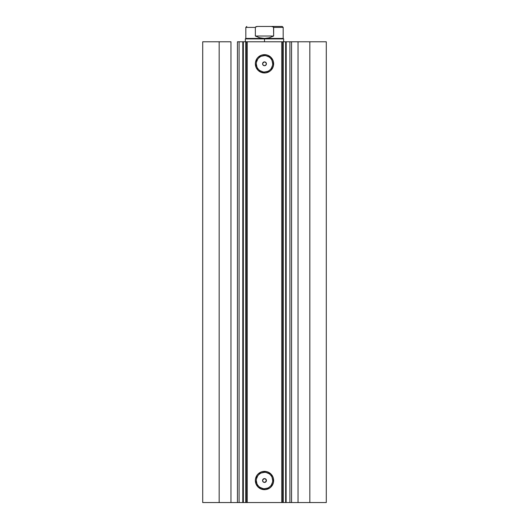 <?xml version="1.0" encoding="UTF-8"?>
<svg xmlns="http://www.w3.org/2000/svg" width="529" height="529" viewBox="0 0 529 529"><rect width="100%" height="100%" fill="white"/><g stroke="black" fill="none" stroke-linecap="round" stroke-linejoin="round"><path stroke-width="0.79" d="M238.923 502.55L242.778 502.55L242.791 41.778L286.202 41.778M238.923 41.778L243.347 41.778L243.347 502.55L245.747 502.55L245.747 41.778L243.347 41.778L243.347 502.55L239.082 502.55L239.082 41.778L242.791 41.778L242.791 502.55L286.202 502.55M286.116 41.778L326.287 41.778L309.835 41.778L309.835 502.55L326.287 502.55L326.287 41.778L326.287 502.55L298.039 502.55L309.835 502.55L309.835 41.778L291.558 41.778L291.558 502.55L298.039 502.55L298.039 41.778L298.039 502.55L289.918 502.55L291.558 502.55L291.558 41.778L289.918 41.778L289.918 502.55L289.918 41.778M264.5 55.611L264.5 54.659A9.152 9.152 0 0 1 273.652 63.811A9.152 9.152 0 0 1 264.5 72.962L260.995 72.268L258.026 70.284L256.043 67.315L255.348 63.811L255.52 62.025L256.889 58.726L258.026 57.337L260.995 55.353L262.715 54.831L266.285 54.831L268.005 55.353L270.974 57.337L272.957 60.306L273.48 62.025L273.48 65.596L272.957 67.315L270.974 70.284L269.585 71.422L266.285 72.79L264.5 72.962L264.5 72.004A8.2 8.2 0 0 0 272.7 63.811A8.2 8.2 0 0 0 264.5 55.611A8.2 8.2 0 0 0 256.3 63.811A8.2 8.2 0 0 0 264.5 72.004L264.5 72.962A9.152 9.152 0 0 1 255.348 63.811A9.152 9.152 0 0 1 264.5 54.659L264.5 55.611A8.2 8.2 0 0 1 272.7 63.811A8.2 8.2 0 0 1 264.5 72.004A8.2 8.2 0 0 1 256.3 63.811A8.2 8.2 0 0 1 264.5 55.611L261.366 56.239M264.5 472.324L264.5 471.365A9.152 9.152 0 0 1 273.652 480.517A9.152 9.152 0 0 1 264.5 489.669L260.995 488.975L258.026 486.991L256.043 484.022L255.348 480.517L255.52 478.732L256.889 475.432L258.026 474.044L260.995 472.06L262.715 471.537L266.285 471.537L268.005 472.06L270.974 474.044L272.957 477.013L273.48 478.732L273.48 482.303L272.957 484.022L270.974 486.991L269.585 488.128L266.285 489.497L264.5 489.669L264.5 488.717A8.2 8.2 0 0 0 272.7 480.517A8.2 8.2 0 0 0 264.5 472.324A8.2 8.2 0 0 0 256.3 480.517A8.2 8.2 0 0 0 264.5 488.717L264.5 489.669A9.152 9.152 0 0 1 255.348 480.517A9.152 9.152 0 0 1 264.5 471.365L264.5 472.324A8.2 8.2 0 0 1 272.7 480.517A8.2 8.2 0 0 1 264.5 488.717A8.2 8.2 0 0 1 256.3 480.517A8.2 8.2 0 0 1 264.5 472.324L261.366 472.946M263.144 479.162L264.877 478.639L266.272 479.783L266.094 481.582L265.234 482.289L263.766 482.289L264.5 482.435A1.918 1.918 0 0 1 262.582 480.517A1.918 1.918 0 0 1 264.5 478.6L262.728 479.783L262.728 481.251L263.766 482.289L262.728 481.251L263.144 481.873L262.582 480.517L262.906 479.453M263.766 65.576L264.5 65.728A1.918 1.918 0 0 1 262.582 63.811A1.918 1.918 0 0 1 264.5 61.893L262.728 63.077L262.728 64.545L263.766 65.576M263.144 62.455L264.5 61.893L265.856 62.455L266.418 63.811L266.094 64.875L264.87 65.689L263.435 65.404L262.622 64.181L262.906 62.746M239.082 502.55L237.442 502.55L237.442 41.778L237.442 502.55L230.961 502.55L230.961 41.778L219.165 41.778L219.165 502.55L219.165 41.778L230.961 41.778L230.961 502.55L202.713 502.55L202.713 41.778L219.165 41.778L202.713 41.778L202.713 502.55L239.082 502.55L239.082 41.778L237.442 41.778L239.082 41.778M290.077 41.778L285.653 41.778L285.653 502.55L283.253 502.55L283.253 41.778L285.653 41.778L285.653 502.55L290.077 502.55M262.728 64.545L262.728 63.077M265.565 65.404L266.418 63.811L265.565 62.217L266.094 62.746M265.234 482.289L266.272 481.251L264.5 482.435L266.094 481.582M262.728 481.251L262.622 480.14M264.123 482.395L263.766 482.289L264.123 482.395M263.766 62.038L264.5 61.893A1.918 1.918 0 0 1 266.418 63.811A1.918 1.918 0 0 1 264.5 65.728L264.123 65.689M282.704 41.778L282.704 502.55L281.745 502.55L281.745 41.778L247.255 41.778L247.255 502.55L281.745 502.55L281.745 41.778L282.704 41.778L282.704 502.55L283.253 502.55L283.253 41.778L282.704 41.778M246.296 502.55L246.296 41.778L247.255 41.778L247.255 502.55L246.296 502.55L246.296 41.778L245.747 41.778L245.747 502.55L246.296 502.55M264.5 72.004L267.634 71.382M269.056 70.628L270.293 69.603M271.317 68.367L272.541 65.411M272.7 63.811L272.071 60.676M271.317 59.255L270.293 58.011M269.056 56.993L266.1 55.77M259.944 56.993L258.707 58.011M257.683 59.255L256.459 62.21M256.3 63.811L256.929 66.945M257.683 68.367L258.707 69.603M259.944 70.628L262.9 71.851M265.856 62.455L265.234 62.038L266.378 63.434M266.418 63.811L266.378 64.181M265.234 65.583L265.856 65.166M262.622 64.181L262.582 63.811M264.5 488.717L267.634 488.088M269.056 487.335L270.293 486.31M271.317 485.073L272.541 482.117M272.7 480.517L272.071 477.383M271.317 475.961L270.293 474.725M269.056 473.7L266.1 472.476M259.944 473.7L258.707 474.725M257.683 475.961L256.459 478.917M256.3 480.517L256.929 483.651M257.683 485.073L258.707 486.31M259.944 487.335L262.9 488.558M263.766 478.745L264.5 478.6A1.918 1.918 0 0 1 266.418 480.517A1.918 1.918 0 0 1 264.5 482.435L264.5 482.435M265.565 478.924L266.378 480.894M262.622 480.894L262.582 480.517M265.856 479.162L266.272 479.783L265.856 479.162M266.272 481.251L266.272 479.783M286.209 41.778L286.116 502.55M264.5 38.901L264.5 38.425L245.82 38.425L264.5 38.425L264.5 38.901L245.344 38.901L264.5 38.901L264.5 41.778L264.5 38.901L283.656 38.901L264.5 38.901M283.656 41.778L283.656 38.901L283.18 38.425L264.5 38.425L283.18 38.425L283.18 27.409L273.652 27.409L273.652 36.032L269.228 37.817L264.5 38.425L259.772 37.817L255.348 36.032L255.348 27.409L245.82 27.409L255.348 27.409L255.348 36.032L273.652 36.032L273.553 27.105L271.489 26.45L257.511 26.45L255.447 27.105M282.221 26.45L271.489 26.45L282.221 26.45L283.18 27.409L273.652 27.409L272.746 26.609L271.489 26.45L257.511 26.45M264.5 38.425L269.228 37.817L273.652 36.032L255.348 36.032L259.772 37.817L264.5 38.425M255.672 26.88L256.876 26.483M245.344 41.778L245.344 38.901L245.82 38.425L245.82 27.409L246.779 26.45"/></g></svg>
